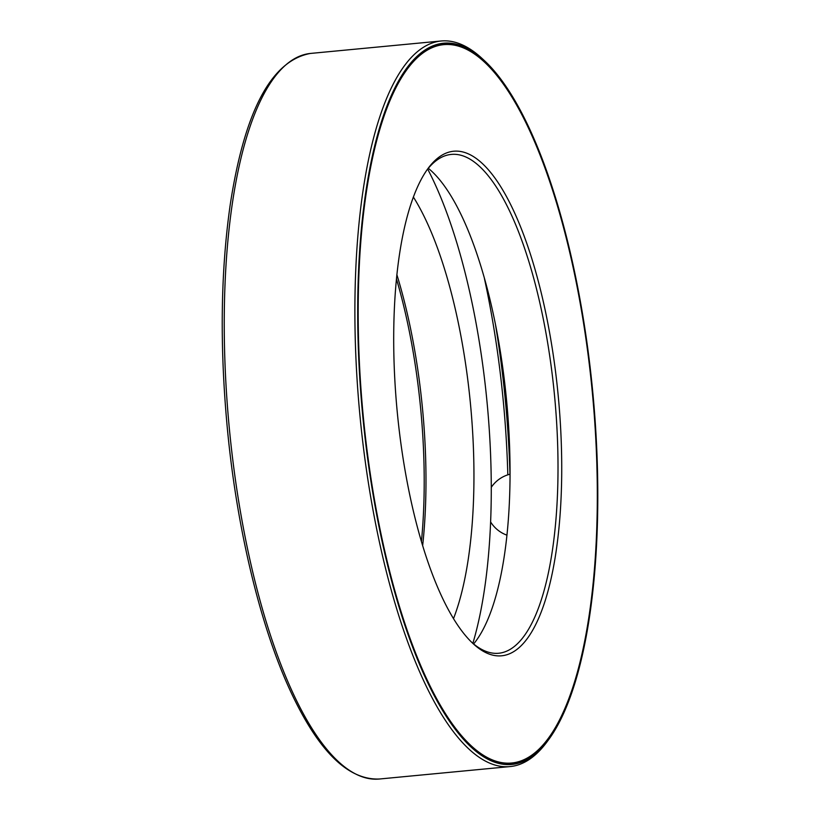 <?xml version="1.0" encoding="UTF-8"?>
<svg xmlns="http://www.w3.org/2000/svg" width="820" height="820" viewBox="0 0 820 820"><rect width="100%" height="100%" fill="white"/><g stroke="black" fill="none" stroke-linecap="round" stroke-linejoin="round"><path stroke-width="1.23" d="M548.795 739.435L547.165 741.649A364.418 116.296 -95.4 0 1 510.194 766.556A364.418 116.296 -95.4 0 1 359.867 414.807A364.418 116.296 -95.4 0 1 441.078 41A364.418 116.296 -95.4 0 1 482.078 58.476L484.097 60.342A362.235 115.599 -95.4 0 1 597.718 508.42A362.235 115.599 -95.4 0 1 548.795 739.435A362.235 115.599 -95.4 0 1 362.624 414.541A362.235 115.599 -95.4 0 1 484.097 60.342M597.472 508.205A361.507 115.364 -95.4 0 1 511.987 763.451A361.507 115.364 -95.4 0 1 362.85 414.52A361.507 115.364 -95.4 0 1 443.415 43.706A361.507 115.364 -95.4 0 1 597.472 508.205M548.508 738.082A360.779 115.128 -95.4 0 1 363.086 414.5A360.779 115.128 -95.4 0 1 484.077 61.725A360.779 115.128 -95.4 0 1 597.237 508A360.779 115.128 -95.4 0 1 548.508 738.082L547.965 738.82A361.507 115.364 -95.4 0 1 511.639 763.481M443.066 43.737A361.507 115.364 -95.4 0 1 483.4 61.1L484.077 61.725M561.679 476.932A253.452 80.883 -95.4 0 1 473.222 643.741A253.452 80.883 -95.4 0 1 397.177 411.25A253.452 80.883 -95.4 0 1 427.948 168.582A253.452 80.883 -95.4 0 1 516.959 218.181A253.452 80.883 -95.4 0 1 561.679 476.932M426.861 170.099A250.541 79.95 -95.4 0 1 451.184 154.437A250.541 79.95 -95.4 0 1 557.959 476.348A250.541 79.95 -95.4 0 1 498.714 653.253A250.541 79.95 -95.4 0 1 471.869 642.46M428.306 168.305A250.541 79.95 -95.4 0 1 509.999 480.92A250.541 79.95 -95.4 0 1 473.622 643.946M484.435 278.574A353.809 112.914 -95.4 0 1 507.816 474.841M495.649 325.653A360.482 115.036 -95.4 0 1 509.968 474.216M427.681 169.074A302.795 96.627 -95.4 0 1 491.211 499.482A302.795 96.627 -95.4 0 1 472.863 643.31M413.362 197.025A250.541 79.95 -95.4 0 1 473.898 484.364A250.541 79.95 -95.4 0 1 453.521 618.567M396.859 274.628A250.541 79.95 -95.4 0 1 425.939 488.935A250.541 79.95 -95.4 0 1 422.669 545.474M396.429 278.861A253.452 80.883 -95.4 0 1 424.155 490.032A253.452 80.883 -95.4 0 1 421.439 541.405M379.547 779A364.418 116.296 -95.4 0 1 229.221 427.251A364.418 116.296 -95.4 0 1 310.421 53.443C271.369 60.618 244.647 110.905 230.276 204.313C220.477 272.712 219.627 348.808 227.745 432.591C237.718 533.974 262 632.343 292.935 696.354C320.097 752.77 348.961 780.312 379.547 779L510.194 766.556M441.078 41L310.421 53.443M510.05 474.196A31.888 31.888 0 0 0 491.272 487.326M490.626 521.961A31.888 31.888 0 0 0 506.965 535.173"/></g></svg>
